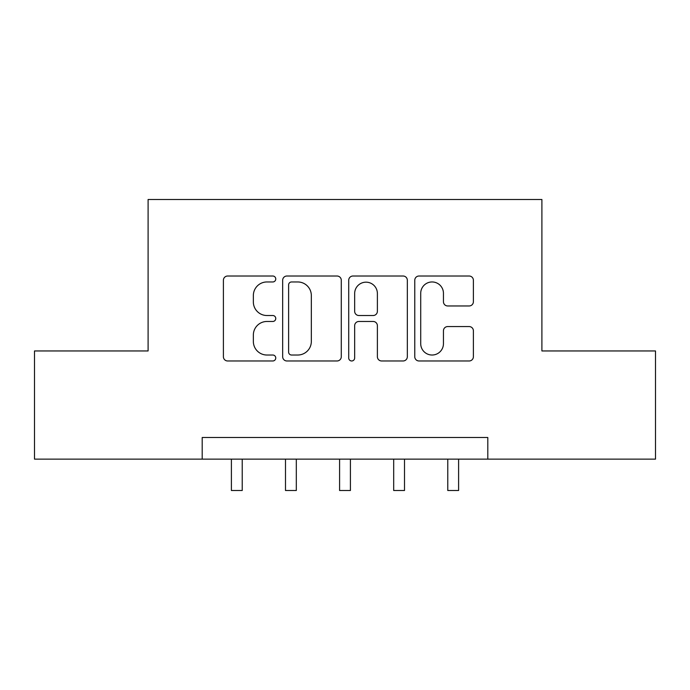 <?xml version="1.0" encoding="UTF-8"?>
<svg xmlns="http://www.w3.org/2000/svg" width="690" height="690" viewBox="0 0 690 690"><rect width="100%" height="100%" fill="white"/><g stroke="black" fill="none" stroke-linecap="round" stroke-linejoin="round"><path stroke-width="1.03" d="M275.759 278.993A2.976 2.976 0 0 0 272.791 276.017L227.657 276.017A4.244 4.244 0 0 0 223.405 280.261L223.405 356.721A4.244 4.244 0 0 0 227.657 360.974L272.791 360.974A2.976 2.976 0 0 0 275.759 357.998A2.976 2.976 0 0 0 272.791 355.022L266.944 355.022A13.593 13.593 0 0 1 253.351 341.429L253.351 335.064A13.593 13.593 0 0 1 266.944 321.471L272.791 321.471A2.976 2.976 0 0 0 275.759 318.495A2.976 2.976 0 0 0 272.791 315.52L266.944 315.52A13.593 13.593 0 0 1 253.351 301.927L253.351 295.553A13.593 13.593 0 0 1 266.944 281.96L272.791 281.96A2.976 2.976 0 0 0 275.759 278.993M469.14 305.963A4.244 4.244 0 0 0 473.392 301.711L473.392 280.261A4.244 4.244 0 0 0 469.14 276.017L419.02 276.017A4.244 4.244 0 0 0 414.768 280.261L414.768 356.721A4.244 4.244 0 0 0 419.02 360.974L469.14 360.974A4.244 4.244 0 0 0 473.392 356.721L473.392 330.812A4.244 4.244 0 0 0 469.14 326.568L447.689 326.568A4.244 4.244 0 0 0 443.446 330.812L443.446 343.663A11.359 11.359 0 0 1 432.078 355.022A11.359 11.359 0 0 1 420.719 343.663L420.719 293.328A11.359 11.359 0 0 1 432.078 281.96A11.359 11.359 0 0 1 443.446 293.328L443.446 301.711A4.244 4.244 0 0 0 447.689 305.963L469.14 305.963M202.196 459.135L34.5 459.135L34.5 350.951L148.1 350.951L148.1 199.488L541.9 199.488L541.9 350.951L655.5 350.951L655.5 459.135L487.804 459.135L487.804 437.503L202.196 437.503L202.196 459.135L487.804 459.135M341.283 280.261A4.244 4.244 0 0 0 337.039 276.017L286.911 276.017A4.244 4.244 0 0 0 282.667 280.261L282.667 356.721A4.244 4.244 0 0 0 286.911 360.974L337.039 360.974A4.244 4.244 0 0 0 341.283 356.721L341.283 280.261M352.961 276.017L403.089 276.017A4.244 4.244 0 0 1 407.333 280.261L407.333 356.721A4.244 4.244 0 0 1 403.089 360.974L381.639 360.974A4.244 4.244 0 0 1 377.387 356.721L377.387 325.714A4.244 4.244 0 0 0 373.143 321.471L358.912 321.471A4.244 4.244 0 0 0 354.66 325.714L354.66 357.998A2.976 2.976 0 0 1 351.693 360.974A2.976 2.976 0 0 1 348.717 357.998L348.717 280.261A4.244 4.244 0 0 1 352.961 276.017M291.585 281.96A2.976 2.976 0 0 0 288.61 284.936L288.61 352.055A2.976 2.976 0 0 0 291.585 355.022L297.744 355.022A13.593 13.593 0 0 0 311.337 341.429L311.337 295.553A13.593 13.593 0 0 0 297.744 281.96L291.585 281.96M377.387 293.535A11.359 11.359 0 0 0 366.028 282.176A11.359 11.359 0 0 0 354.66 293.535L354.66 311.276A4.244 4.244 0 0 0 358.912 315.52L373.143 315.52A4.244 4.244 0 0 0 377.387 311.276L377.387 293.535M231.4 459.135L231.4 490.512L242.224 490.512L242.224 459.135M285.496 459.135L285.496 490.512L296.312 490.512L296.312 459.135M339.592 459.135L339.592 490.512L350.408 490.512L350.408 459.135M393.688 459.135L393.688 490.512L404.504 490.512L404.504 459.135M447.776 459.135L447.776 490.512L458.6 490.512L458.6 459.135"/></g></svg>
